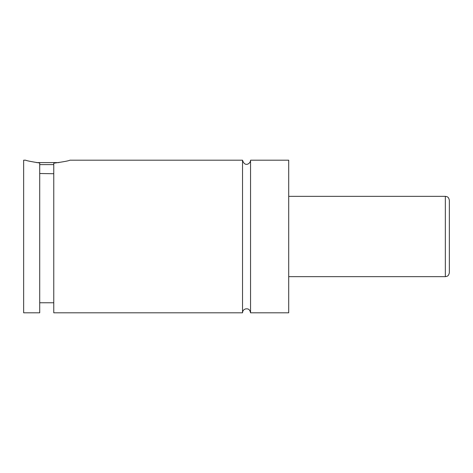 <?xml version="1.0" encoding="UTF-8"?>
<svg xmlns="http://www.w3.org/2000/svg" width="473" height="473" viewBox="0 0 473 473"><rect width="100%" height="100%" fill="white"/><g stroke="black" fill="none" stroke-linecap="round" stroke-linejoin="round"><path stroke-width="0.71" d="M242.525 160.193L242.525 312.807C242.684 310.66 243.808 309.342 245.895 308.839C247.308 308.863 249.519 308.325 250.554 312.807L250.554 160.193C250.714 163.41 244.837 167.679 242.525 160.193L69.833 160.193M53.768 164.616L39.714 164.616M36.527 162.606L58.965 162.606M39.714 173.508L53.768 173.733M25.66 160.193C26.139 160.631 30.828 161.577 39.714 163.019L39.714 312.807L23.65 312.807L23.65 160.193L25.66 160.193M53.768 163.215C63.861 161.766 69.218 160.761 69.833 160.193C69.218 160.761 63.861 161.766 53.768 163.215L53.768 312.807L242.525 312.807M449.35 236.5L449.35 272.643C448.658 276.208 447.145 276.09 446.873 276.356L445.335 276.658L445.335 196.342L446.873 196.644C447.145 196.91 448.658 196.792 449.35 200.357L449.35 236.5M250.554 312.807L288.707 312.807L288.707 160.193L250.554 160.193M445.335 196.342L288.707 196.342M445.335 276.658L288.707 276.658M53.768 302.767L39.714 302.767"/></g></svg>
